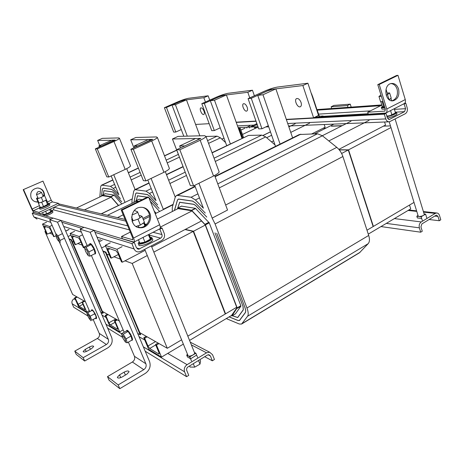 <?xml version="1.0" encoding="UTF-8"?>
<svg xmlns="http://www.w3.org/2000/svg" width="464" height="464" viewBox="0 0 464 464"><rect width="100%" height="100%" fill="white"/><g stroke="black" fill="none" stroke-linecap="round" stroke-linejoin="round"><path stroke-width="0.7" d="M45.6 231.176L44.95 231.49L72.633 294.46L85.446 301.745M181.604 339.822L167.295 348.284L132.194 263.453L125.007 260.82M120.309 259.098L113.958 256.772M109.429 255.113L106.755 254.133M82.273 245.16L77.853 243.542M73.869 242.086L72.222 241.483M52.571 234.279L49.445 233.137M45.89 231.832L44.95 231.49M167.295 348.284L139.85 332.682M119.376 321.036L102.387 311.379M132.194 263.453L147.274 255.536M153.833 252.091L193.227 231.403L184.991 229.558L193.227 231.403L225.26 314.006L187.827 336.145M171.993 105.055L182.949 100.27L186.435 99.847L175.404 104.673L171.993 105.055L183.796 136.236M115.211 140.082L102.016 145.928L98.907 145.928L111.986 140.145L115.211 140.082M186.435 99.847L199.856 135.819M187.282 136.143L175.404 104.673M225.597 142.57L220.377 137.802L217.094 136.172L206.028 136.457M103.234 194.735L103.93 190.617L112.729 191.899L121.725 201.77L112.758 191.963L103.965 190.681L103.275 194.718M99.835 196.933L100.682 186.615L101.384 185.258L101.935 185.188L110.449 186.342L113.28 188.401L118.854 194.752L111.163 175.92M99.383 147.094L98.907 145.928M101.488 196.15L102.289 189.068L103.141 188.117L111.685 189.353L113.599 190.756L120.425 198.598L113.605 190.808L111.714 189.422L103.17 188.181L102.324 189.126L101.529 196.133M126.707 168.664L135.111 189.567M125.019 202.379L113.75 174.719M121.806 203.94L114.04 195.095L105.392 193.726M102.225 195.802L102.358 195.164L110.879 196.603L118.622 205.482M118.471 205.558L111.035 196.985L102.48 195.68M52.113 225.33L49.625 226.519L42.491 224.106L46.823 233.966L47.328 234.152L44.44 227.575L44.213 226.096L49.317 227.853L50.582 229.726L53.534 236.472L54.062 236.675L55.866 235.799M65.679 231.043L68.962 229.454M101.204 213.829L118.413 205.488M47.328 234.152L51.614 232.093M84.634 301.281L82.551 302.395L81.971 302.058L84.048 300.95M77.239 297.076L75.203 298.149L74.658 297.836L76.682 296.763M82.551 302.395L86.756 312.005L78.764 307.185L74.658 297.836M75.203 298.149L79.193 306.298L84.889 309.708L84.773 308.461L81.971 302.058M49.625 226.519L54.062 236.675M263.163 135.337L270.454 131.805M42.491 224.106L46.551 222.181M76.438 208.023L102.718 195.57M221.827 139.13L223.967 138.115M240.897 130.094L244.992 128.151M247.028 127.188L249.829 125.86M256.72 127.675L242.469 134.473M111.18 197.136L84.442 209.896M86.756 312.005L89.314 310.625M257.735 95.346L270.529 89.517L275.871 88.862L262.978 94.755L257.735 95.346L275.523 146.351M200.831 138.44L184.776 145.934L179.661 145.934L195.547 138.545L200.831 138.44M275.871 88.862L292.627 137.866M280.094 144.089L262.978 94.755M214.635 175.456L227.54 210.047L212.158 218.092L215.093 223.973L246.958 307.992C248.391 311.941 248.605 314.691 247.59 316.233L241.564 324.063L359.461 252.787L368.172 243.675C369.669 241.918 369.843 239.169 368.706 235.439L342.896 156.519C341.585 152.726 339.549 149.669 336.789 147.355L322.405 135.778L317.556 133.765L299.373 134.514L214.989 176.401M177.399 208.951L179.667 202.252L193.842 204.276L195.547 205.384L206.787 217.082L195.553 205.448L193.871 204.363L179.707 202.327L177.474 208.91M172.312 211.52L172.272 207.507L175.247 197.113L176.372 195.564L177.515 195.408L191.139 197.252L195.402 199.961L203.394 208.185L194.694 185.362M180.438 147.964L179.661 145.934M174.389 210.465L177.399 200.216L178.153 199.189L178.942 199.085L192.606 201.063L195.483 202.907L205.25 213.057L195.483 202.971L192.635 201.144L178.976 199.166L178.188 199.271L177.445 200.286L174.47 210.43M244.818 307.162L216.74 233.247L244.835 307.203C245.804 309.859 245.949 311.715 245.276 312.771L239.47 320.549L237.957 320.508L229.117 316.889M243.037 306.501L214.989 232.87L243.055 306.542L243.327 309.853L237.707 317.573L232.302 315.729M212.158 218.092L198.94 183.257M244.789 307.185C245.746 309.813 245.891 311.651 245.224 312.695L239.424 320.467L237.928 320.433L229.181 316.854M231.536 315.45L236.913 307.777L205.158 224.814L191.835 210.789L178.048 208.62M243.008 306.524L243.275 309.778L237.667 317.492L232.365 315.688M177.584 208.852L177.956 207.959L191.58 210.267L205.407 224.866L237.174 307.876L231.971 315.914L231.159 315.677M235.468 313.832L240.874 306.182L240.833 305.712L209.252 222.842L195.39 208.319L181.546 206.149M241.564 324.063L239.296 324L226.275 318.582M122.078 246.68L116.957 249.301L105.328 245.363L110.56 257.798L111.372 258.106L107.88 249.806L107.631 247.996L116.139 250.867L117.891 253.315L121.469 261.882L122.339 262.206L145.151 250.322M151.728 246.894L185.298 229.402L193.54 231.24L225.562 313.832L236.71 307.238M111.372 258.106L118.384 254.492M159.019 343.58L156.496 345.059L155.556 344.52L158.079 343.047M147.14 336.823L144.681 338.244L143.805 337.734L146.259 336.325M366.995 230.202L373.143 226.565L348.29 149.976L341.62 153.48M205.262 225.086L193.227 231.403L225.26 314.006L225.562 313.832L193.54 231.24L185.298 229.402L201.521 220.945M414.004 202.403L373.143 226.565L348.29 149.976L339.312 149.907L348.545 149.843L339.201 149.773L348.545 149.843L390.972 127.559M156.496 345.059L161.518 357.094L148.695 349.363L143.805 337.734M144.681 338.244L147.952 346.022L149.652 348.493L158.792 353.968L159.106 354.02L158.903 352.536L155.556 344.52M116.957 249.301L122.339 262.206M338.865 149.373L385.526 125.054L384.581 121.991M368.277 234.123L410.71 208.887L409.521 205.053M105.328 245.363L110.293 242.858M157.377 219.066L178.362 208.464M322.329 135.714L350.975 121.237M368.984 120.42L328.831 140.952M191.974 210.94L160.3 227.134M161.518 357.094L183.35 344.108M189.561 340.419L231.832 315.276M210.308 100.717L222.123 95.462L226.391 94.94L214.49 100.247L210.308 100.717L226.71 145.626M152.731 139.362L138.237 145.934L134.316 145.928L148.671 139.444L152.731 139.362M226.391 94.94L241.964 138.307M230.359 143.875L214.49 100.247M275.024 144.913L265.733 136.903L261.789 135.105L248.507 135.424L212.025 152.673M136.277 200.581L137.466 195.762L147.291 197.171M136.335 200.552L137.501 195.831L147.181 197.223M132.037 203.302L131.967 200.628L133.707 191.267L134.601 189.811L135.378 189.712L145.998 191.151L149.425 193.488L156.014 200.657L147.819 179.991M134.914 147.442L134.316 145.928M133.945 202.368L135.552 194.004L136.149 193.041L136.689 192.972L147.343 194.515L149.657 196.11L157.719 204.955L149.663 196.168L147.372 194.584L136.718 193.041L136.184 193.111L135.592 194.068L134.003 202.345M148.753 197.438L159.094 208.411L148.782 197.513M165.294 171.616L175.235 197.148M173.182 204.328L163.282 209.287L151.084 178.431M159.593 211.485L150.278 201.266M154.216 211.137L156.107 213.231M135.587 201.567L135.813 200.825L138.777 201.33M138.191 201.614L135.923 201.405M155.927 213.324L154.425 211.665M142.175 199.671L139.101 199.224M82.557 234.807L79.124 236.501L70.151 233.462L74.895 244.464L75.522 244.696L72.361 237.359L72.193 235.729L78.613 237.945L80.086 240.062L83.323 247.614L84.523 247.602M98.49 240.613L100.41 239.65M75.522 244.696L80.922 242.022M117.369 319.899L115.089 321.163L114.359 320.746L116.638 319.481M108.124 314.644L105.902 315.862L105.218 315.468L107.439 314.25M142.877 218.411L149.443 215.122M115.089 321.163L119.671 331.859L109.684 325.838L105.218 315.468M105.902 315.862L108.889 322.799L110.328 324.945L117.444 329.202L117.415 327.868L114.359 320.746M79.124 236.501L83.99 247.869M311.796 133.905L325.107 127.246L324.208 124.509M70.151 233.462L74.617 231.287M107.439 215.29L136.196 201.272M266.649 137.692L271.655 135.25M288.863 126.863L295.174 123.789M309.598 123.128L290.754 132.397M273.603 140.836L271.498 141.874M123.198 214.82L117.467 217.639M119.671 331.859L123.157 329.892M373.387 226.42L348.545 149.843L373.387 226.42M323.147 128.226L325.902 128.134M383.426 126.15L390.468 125.906M342.258 125.645L331.696 126.051M331.366 126.214L341.922 125.814M103.095 251.511L105.427 252.358L140.203 334.846L137.669 333.39M105.427 252.358L105.902 252.114L140.656 334.59L140.203 334.846M105.902 252.114L102.886 251.024M69.223 239.25L71.021 239.9L102.712 313.31L100.752 312.179M71.021 239.9L71.45 239.691L103.124 313.084L102.712 313.31M71.45 239.691L69.037 238.821M57.669 239.905C56.44 237.8 55.958 236.408 56.219 235.729C56.892 235.248 59.641 240.804 58.847 241.025L57.669 239.905M89.859 317.521L90.271 319.51C89.662 319.986 86.855 314.633 87.592 314.395C88.148 314.493 88.908 315.537 89.859 317.521M125.123 341.318C123.221 339.265 122.299 337.369 122.345 335.629C123.099 335.02 126.359 341.04 125.448 341.371L125.123 341.318M87.754 252.155L88.195 254.742C87.342 255.339 84.193 249.087 85.185 248.774C85.857 248.826 86.716 249.957 87.754 252.155M384.308 114.208L385.978 113.355L387.423 118.047L389.279 119.492L404.591 111.638L405.571 108.675L404.173 104.029L405.791 103.194L407.189 107.839C407.769 110.513 407.114 112.491 405.234 113.767L389.458 121.788C387.736 121.899 386.5 120.936 385.758 118.912L384.308 114.208L286.387 119.625M256.07 121.301L236.251 122.397M385.978 113.355L314.528 117.398M404.173 104.029L403.291 104.087M380.671 105.688L317.074 110.177M316.622 109.603L381.791 104.922M404.707 103.275L405.791 103.194M316.674 109.765L317.538 111.058L318.983 115.432L319.771 116.215L323.083 116.023L323.234 116.905M321.036 117.032L323.083 116.023M421.677 218.457L417.356 217.941L416.829 216.212L418.029 215.499M439.286 220.736L437.987 216.427L436.543 215.174L435.87 215.383L421.88 223.932L420.935 226.89L422.269 231.234L420.709 232.197L419.369 227.847C418.812 225.307 419.444 223.335 421.266 221.937L435.267 213.399L436.612 212.982C437.987 213.028 438.95 213.869 439.507 215.499L440.8 219.797L439.286 220.736L429.101 219.518M380.979 226.571L420.709 232.197M172.422 138.985L178.101 136.381L204.63 135.691L206.016 136.48C205.494 137.396 203.551 138.655 200.187 140.256L179.829 149.773L176.627 149.744L196.846 140.302L199.178 138.8L198.644 138.487L172.422 138.985L185.078 171.825M179.829 149.773L193.616 185.896L190.333 185.554L176.627 149.744M193.616 185.896L213.544 176.018C216.839 174.354 218.712 172.979 219.159 171.895L218.851 171.065M130.709 139.786L135.871 137.477L156.472 136.944L157.389 137.477C156.902 138.272 155.005 139.432 151.693 140.957L133.342 149.286L130.894 149.263L151.403 139.606L130.709 139.786L133.928 147.888M133.342 149.286L145.905 180.902L143.388 180.641L130.894 149.263M145.905 180.902L163.92 172.301C167.168 170.717 169 169.459 169.424 168.525L169.198 167.945M97.637 140.418L102.358 138.347L118.819 137.918L119.457 138.301C119.004 138.985 117.172 140.053 113.958 141.503L97.272 148.909L95.335 148.886L114.121 140.256L97.637 140.418L99.737 145.563M97.272 148.909L108.785 177.022L106.79 176.813L95.335 148.886M108.785 177.022L125.199 169.401C128.36 167.904 130.135 166.75 130.529 165.938L130.361 165.52M56.179 236.599L55.813 233.618L57.907 235.84L60.059 240.416L60.094 242.718L57.872 240.195M60.059 240.416L64.473 238.258M57.907 235.84L62.466 233.63M122.258 336.388L121.493 333.703L123.221 334.289L128.07 331.412L130.425 335.13L128.569 332.195M130.303 334.666L130.697 334.44L130.332 334.706M130.79 335.716L131.915 338.378L131.956 339.503L131.121 336.47M126.504 330.977L127.188 330.275L126.8 330.496L127.206 330.994L127.525 330.397L127.159 330.629L127.606 331.215L127.983 330.728L127.594 330.948L127.832 331.406L126.713 331.047M126.539 330.554L126.956 330.397M131.927 340.379L132.263 340.042M131.938 340.373L132.321 340.153M132.089 340.141L132.333 339.619M132.095 340.124L132.484 339.903M132.147 339.723L132.536 339.503L132.292 339.027M132.147 339.7L132.536 339.48M132.089 339.143L132.478 338.923L132.153 338.291M132.083 339.114L132.472 338.888M131.921 338.418L132.31 338.198L131.915 337.427M131.915 338.378L132.298 338.157M131.654 337.577L132.037 337.357L131.585 336.481M131.637 337.537L132.025 337.311M131.289 336.655L131.672 336.435L131.179 335.489M131.266 336.609L131.654 336.388M130.842 335.681L131.231 335.46L130.715 334.486M130.819 335.634L131.208 335.414M129.781 333.755L130.169 333.535L129.758 333.709M130.68 334.445L130.169 333.535M129.212 332.874L129.572 332.613L129.183 332.833M130.082 333.523L129.601 332.653M128.644 332.091L129.004 331.835L128.615 332.056M129.473 332.671L129.027 331.87M128.099 331.441L128.458 331.192L128.07 331.412M128.87 331.911L128.482 331.221M128.29 331.284L127.983 330.728M127.768 330.815L127.542 330.409M130.674 335.53L130.425 335.13M123.221 334.289L126.092 338.865L127.2 342.809L132.095 340.008L131.956 339.503M126.463 330.965L121.493 333.703M126.092 338.865L131.01 336.058M122.751 337.862L122.484 337.183M127.2 342.809L125.448 342.171L124.694 340.959M85.063 249.603L84.338 246.9L86.031 247.271L91.153 244.58L93.484 248.362L91.646 245.375M93.85 248.959L94.963 251.761L95.016 253.013L94.175 249.748M95.567 253.477L95.079 253.588L95.561 253.495L95.393 253.135M94.871 253.692L94.992 253.994L94.818 253.721M89.61 244.348L89.633 243.873L89.999 244.267L89.888 243.757L90.294 243.554L89.9 243.757L90.3 244.255L90.642 243.635L90.254 243.849L90.689 244.441L91.089 243.931L90.683 244.134L90.921 244.615L89.819 244.389M89.633 243.873L90.051 243.664M95.41 253.779L95.004 253.982L95.329 253.617M95.207 253.228L95.613 253.025L95.358 252.48M95.201 253.199L95.613 252.996M95.143 252.584L95.549 252.381L95.219 251.679M95.137 252.549L95.549 252.346M94.975 251.801L95.381 251.598L94.987 250.763M94.963 251.761L95.375 251.558M94.702 250.908L95.114 250.699L94.662 249.765M94.691 250.862L95.097 250.653M94.337 249.928L94.749 249.725L94.267 248.733M94.32 249.881L94.726 249.678M93.896 248.919L94.302 248.71L93.803 247.695L93.368 247.851M93.873 248.866L94.279 248.663M93.392 247.904L93.803 247.695M92.846 246.929L93.229 246.674L92.817 246.883M93.745 247.666L93.252 246.72M92.278 246.03L92.69 245.827L92.255 245.99M93.148 246.715L92.69 245.827M91.715 245.247L92.127 245.044L91.692 245.212M92.539 245.845L92.127 245.044M91.176 244.609L91.588 244.4L91.153 244.58M91.942 245.085L91.588 244.4M91.367 244.47L91.089 243.931M90.851 244.018L90.66 243.641M93.734 248.774L93.484 248.362M86.031 247.271L88.873 251.923L89.993 256.169L95.155 253.547L95.016 253.013M89.575 244.337L84.338 246.9M88.873 251.923L94.064 249.307M85.654 251.436L85.324 250.589M89.993 256.169L88.276 255.739L87.394 254.284M91.46 310.694L91.501 309.911L92.04 310.381M94.36 313.333L94.749 313.971M94.784 313.977L95.137 313.786L94.673 312.927L94.32 313.119M95.949 317.138L96.176 317.73M95.491 318.234L96.077 317.91L96.036 318.727L95.41 318.281M96.611 318.078L96.263 318.287L96.431 317.724M96.042 318.722L96.373 318.49M96.193 318.588L96.448 318.188M96.199 318.577L96.553 318.385M96.077 317.91L96.582 317.637L96.326 317.121M96.228 317.805L96.582 317.614M96.112 317.237L96.46 317.045L96.135 316.402M96.1 317.208L96.454 317.016M95.897 316.535L96.245 316.344L95.868 315.595M95.88 316.494L96.234 316.303M95.601 315.74L95.949 315.549L95.532 314.725M95.584 315.7L95.932 315.508M95.23 314.894L95.584 314.702L95.137 313.786M95.213 314.853L95.561 314.662M94.807 314.024L95.161 313.832M94.343 313.159L94.697 312.974M93.861 312.347L94.186 312.121L93.832 312.313M94.639 312.951L94.209 312.156M93.368 311.611L93.722 311.419L93.345 311.576M94.117 312.156L93.722 311.419M92.899 310.979L93.229 310.758L92.875 310.95M93.6 311.443L93.247 310.787M92.458 310.474L92.794 310.265L92.44 310.457M93.102 310.828L92.812 310.288M92.075 310.126L92.423 309.935L92.058 310.109M92.643 310.346L92.423 309.935M91.756 309.935L92.249 310.01M91.739 309.929L92.092 309.737M92.481 310.636L92.232 310.277L87.777 312.684L90.213 316.21L94.673 313.786M94.969 314.557L94.784 314.064M90.213 316.21L91.768 320.264L96.199 317.782M91.768 320.264L95.375 318.298M87.493 314.72L86.913 313.223L87.777 312.684M90.886 320.757L89.958 319.412M189.59 365.945L190.037 367.047L194.7 367.134L199.984 364.147L198.511 360.493M199.984 364.147L200.552 361.114L199.943 359.617M194.7 367.134L193.297 363.683M324.475 116.835L368.306 114.103M356.451 115.026L356.114 115.043M338.204 116.058L337.78 116.081M340.646 115.919L339.654 115.977M334.561 116.267L333.506 116.325M344.468 115.704L343.476 115.762M336.928 116.133L335.472 116.215M346.492 115.588L345.384 115.652M342.815 115.797L340.907 115.907M351.144 115.327L350.697 115.35M348.812 115.461L348.487 115.478M353.411 115.2L352.188 115.269M355.755 115.066L354.194 115.153M53.087 218.138L33.936 212.413L32.207 213.214L33.849 216.932L37.004 219.083M54.311 207.193L53.43 209.821L51.533 210.708M131.892 243.594L134.247 242.388L136.433 247.724L138.574 249.238L160.643 238.131C161.959 237.272 162.394 236.072 161.948 234.54L159.842 229.268L162.116 228.102L164.215 233.369C165.109 236.431 164.239 238.821 161.605 240.543L140.766 251.384L138.347 251.958C136.364 251.824 134.943 250.815 134.084 248.936L131.892 243.594L95.004 232.354M81.884 228.352L61.88 222.256M51.237 219.014L32.207 213.214M134.247 242.388L94.186 230.417M83.932 227.354L61.138 220.539M159.842 229.268L159.233 229.123M125.779 221.119L58.806 205.094M58.69 203.864L125.083 219.42M144.89 224.066L145.789 224.274M160.329 227.685L162.116 228.102M196.637 355.076L190.646 358.776M190.536 358.718L187.427 356.973M74.89 298.364L74.008 298.828C72.117 300.063 71.502 301.71 72.158 303.763L73.701 307.249L87.812 315.932M212.344 360.789L210.424 355.969L208.968 354.728L207.425 355.047L188.019 366.908C186.754 367.848 186.337 369.037 186.76 370.475L188.755 375.341L186.586 376.681L184.585 371.809C183.738 368.932 184.573 366.548 187.102 364.669L206.538 352.82L209.6 352.193L212.524 354.682L214.443 359.49L212.344 360.789L204.717 356.7M107.648 328.129L122.508 337.27M145.197 351.225L186.586 376.681M203.963 111.047C204.56 112.856 204.502 114.005 203.795 114.48C202.02 115.461 198.94 108.553 200.86 107.886C201.95 107.735 202.983 108.785 203.963 111.047M195.611 124.439L209.177 123.679M164.389 107.7L178.095 101.72C182.433 99.888 185.907 98.745 188.506 98.293L208.145 95.81L203.847 97.707L184.37 100.096L180.223 101.465L166.454 107.474L164.389 107.7L173.698 132.118L175.804 132.037L181.262 129.549M166.454 107.474L175.804 132.037M208.145 95.81L209.722 100.131M205.436 102.034L203.847 97.707M247.161 107.207C247.782 109.191 247.654 110.461 246.79 111.029C244.603 112.236 241.158 104.597 243.507 103.739C244.859 103.507 246.077 104.667 247.161 107.207M236.17 122.171L255.989 121.063M201.799 103.652L216.584 97.08C221.287 95.074 225.202 93.798 228.311 93.264L252.451 90.219L247.811 92.307L223.863 95.248L219.182 96.767L204.334 103.379L201.799 103.652L211.752 130.668L214.327 130.57L220.209 127.832M204.334 103.379L214.327 130.57M252.451 90.219L254.394 95.775M249.771 97.875L247.811 92.307M301.049 102.428C301.675 104.603 301.455 106.03 300.388 106.714C297.621 108.245 293.689 99.719 296.629 98.577C298.352 98.229 299.825 99.511 301.049 102.428M286.3 119.37L313.612 117.844L318.548 115.432L307.899 83.218L302.87 85.55L272.704 89.25L267.351 90.967L251.256 98.298L261.957 128.76L268.325 125.703M251.256 98.298L248.083 98.641L258.738 128.882L261.957 128.76M248.083 98.641L264.097 91.362C269.23 89.129 273.708 87.696 277.518 87.058L307.899 83.218M313.612 117.844L302.87 85.55M424.195 214.206L424.27 214.461C424.334 215.853 417.936 217.349 418.151 215.893M426.729 217.813L425.604 214.124L421.161 216.763L416.829 216.212M422.292 220.464L421.161 216.763M424.113 213.945L425.604 214.124M240.561 133.11L240.149 133.255L240.561 133.11M243.571 137.541L241.924 132.942L241.106 133.22L239.412 128.493M316.425 108.999L316.697 108.866L312.521 96.245L312.249 96.373M312.214 96.274L312.521 96.245M258.291 127.612L256.157 127.699L256.122 126.8M246.819 128.081L246.778 127.2M255.925 126.852L255.954 127.664M240.277 128.348L241.924 132.942L241.106 133.22L242.794 137.912M254.527 126.869L254.574 127.762M312.405 96.257L311.454 93.972M313.455 99.058L311.64 93.954M311.437 93.937L311.756 93.902M138.098 227.366L139.873 227.517C146.525 227.65 151.635 219.304 148.845 212.982C147.587 210.041 145.487 208.162 142.541 207.356M149.849 213.179C152.644 219.524 147.523 227.894 140.853 227.76C128.83 228.508 128.917 207.408 140.963 207.298C145.104 207.298 148.068 209.258 149.849 213.179M122.397 238.757L121.487 236.541L132.808 239.778L132.605 237.771L121.185 209.914L122.125 210.111L133.568 238.049C134.421 240.259 134.56 241.599 133.974 242.063L122.397 238.757M133.974 242.063L159.889 228.781C160.544 228.288 160.463 226.948 159.645 224.756L148.642 197.154L122.125 210.111M148.642 197.154L147.639 197.003L121.185 209.914M147.105 223.909L145.11 224.617M130.28 232.104L121.487 236.541M347.983 107.346L347.408 105.554L350.25 104.151L333.929 105.415L331.139 106.778L331.702 108.518M347.408 105.554L331.139 106.778M350.25 104.151L351.196 107.12M85.243 349.369L89.419 347.02C91.855 345.825 93.27 345.663 93.67 346.533L91.605 348.603L87.406 350.975C84.958 352.17 83.537 352.338 83.149 351.468L85.243 349.369L86.211 351.544M84.674 361.021L83.178 357.674L106.389 344.52C108.338 343.163 108.976 341.423 108.303 339.288L57.495 222.169L61.097 220.452L111.656 337.398C112.996 341.649 111.72 345.129 107.834 347.838L84.674 361.021L76.224 354.374L74.768 351.12L83.178 357.674M57.495 222.169L49.683 219.75L53.186 218.092L61.097 220.452M49.683 219.75L55.813 233.815M59.351 241.924L89.749 311.617M93.189 319.499L99.25 333.396C99.905 335.46 99.284 337.148 97.382 338.453L74.768 351.12M119.55 374.848L124.143 372.14C126.945 370.736 128.592 370.614 129.073 371.774L126.921 374.146L122.287 376.89C119.474 378.299 117.827 378.421 117.351 377.261L119.55 374.848L120.756 377.621M91.808 245.642L92.313 246.216M119.805 388.675L118.169 384.929L143.759 369.675C145.905 368.114 146.612 366.148 145.882 363.764L90.144 232.284L94.146 230.318L149.57 361.578C151.026 366.328 149.617 370.26 145.336 373.381L119.805 388.675L109.092 380.242L107.491 376.617L118.169 384.929M90.144 232.284L80.162 229.193L84.042 227.302L94.146 230.318M80.162 229.193L87.128 245.508M91.379 255.467L124.143 332.207M128.383 342.13L134.432 356.306C135.152 358.614 134.461 360.516 132.373 362.013L107.491 376.617M150.255 237.353L151.595 237.435L152.233 238.281C151.803 241.17 137.071 246.32 138.243 243.182L139.27 241.86M152.557 239.093L152.847 239.801C152.424 242.707 137.704 247.857 138.864 244.696L138.533 243.89M150.266 237.527L151.078 237.846L150.533 238.223L151.055 238.212L150.388 238.635L150.783 238.682L150.226 238.914L150.261 237.748M151.27 238.31L151.078 237.846L151.131 238.386M150.875 237.574L151.009 237.875M148.376 234.68L150.324 239.169L146.027 241.518L149.42 239.668M145.348 241.889L141.972 242.991L140.435 242.985L144.414 242.214M144.217 242.382L144.408 242.852L144.275 242.359L144.466 242.829L145.592 242.388M139.542 242.521L139.003 242.631L139.252 243.095M139.647 242.776L139.183 242.921L139.594 242.66M139.183 242.921L139.658 243.287M139.194 242.933L139.386 243.397M139.583 243.107L139.774 243.571L140.285 243.385M139.612 243.113L139.803 243.577M140.203 243.182L140.395 243.646L141.102 243.38M140.238 243.182L140.43 243.646M141.01 243.142L141.201 243.612L142.083 243.269M141.05 243.136L141.242 243.606M141.972 242.991L142.164 243.461L143.19 243.061M142.019 242.979L142.21 243.449M143.057 242.736L143.248 243.206L144.374 242.765M143.109 242.718L143.301 243.188M145.412 241.947L145.603 242.411L146.786 241.912L146.624 241.355M145.47 241.924L145.661 242.388M146.595 241.442L146.786 241.912M147.714 240.891L147.906 241.361L147.767 240.868M146.815 241.825L147.906 241.361M148.729 240.323L148.967 240.764L148.776 240.294M147.906 241.216L148.921 240.787M149.599 239.749L149.791 240.213L149.64 239.72M148.898 240.59L149.791 240.213M150.295 239.192L150.481 239.662L150.324 239.169M149.739 239.975L150.481 239.662M150.783 238.682L150.974 239.146L150.8 238.658M150.411 239.383L150.974 239.146M151.049 238.229L151.247 238.676L151.055 238.212M150.881 238.85L151.235 238.699M139.403 242.191L139.049 242.278L139.38 242.127M139.003 242.631L139.478 242.376M150.266 237.487L149.037 234.343M145.563 241.773L146.027 241.518M138.423 239.784L139.78 243.113L140.435 242.985M143.04 237.411L144.948 242.109M144.217 222.407L145.47 225.504M139.328 225.388L138.365 225.898L139.061 227.609M138.365 225.898L136.544 226.275M143.707 222.761L144.849 225.945M143.689 223.068L141.822 224.06M132.89 223.103L132.054 221.061L138.005 219.141L140.401 225.046L144.432 222.262L142.059 216.392L140.174 215.58L139.188 215.899M138.005 219.141L142.059 216.392M140.401 225.046L136.062 226.432M132.321 218.811L131.625 219.275M37.416 192.108L36.441 194.364C37.88 194.387 39.556 193.732 41.482 192.403L41.319 192.27M37.526 191.986L39.098 191.412L37.526 191.986M131.996 214.762C134.821 214.02 136.689 213.092 137.605 211.984L137.141 211.601M194.433 352.466L194.648 353.005C194.712 355.064 187.618 357.442 187.897 355.267L144.745 249.319M197.56 357.367L195.895 353.237L189.788 356.868L186.673 355.018L187.578 354.484M191.47 361.009L189.788 356.868M187.462 356.949L186.673 355.018M194.393 352.373L195.895 353.237M392.109 100.798C396.563 98.983 398.228 95.108 397.091 89.175C395.908 85.73 393.872 83.862 390.978 83.572M398.564 89.036C399.695 95.172 397.938 99.07 393.286 100.74C384.934 102.602 382.829 84.657 391.297 83.497C394.69 83.172 397.114 85.016 398.564 89.036M368.329 114.179L367.714 112.224L384.847 111.116L385.306 109.104L377.783 84.645L379.221 84.489L386.756 109.011C387.272 110.977 386.964 112.317 385.833 113.03L368.329 114.179M385.833 113.03L404.254 103.594C405.414 102.869 405.745 101.529 405.258 99.58L397.979 75.325L379.221 84.489M397.979 75.325L396.505 75.499L377.783 84.645M381.843 105.09L367.714 112.224M395.258 112.108L396.598 112.682C395.235 114.295 392.039 115.623 387.005 116.684M396.906 113.703L397.004 114.034C395.653 115.646 392.457 116.98 387.417 118.03M395.508 112.717L395.63 113.129L395.519 112.7M392.579 114.33L394.696 113.407L392.254 114.562M387.266 115.878L386.79 115.994M387.167 115.988L387.295 116.4L388.194 116.133M386.895 116.336L387.254 116.261M387.208 115.983L387.336 116.394M388.095 115.832L388.223 116.244L389.215 115.948M388.148 115.82L388.269 116.232M389.11 115.6L389.238 116.012L390.346 115.704L391.407 115.368L391.262 114.921M389.163 115.588L389.29 116M390.166 115.31L390.294 115.722M390.218 115.292L390.346 115.704M391.227 114.968L391.355 115.385M392.248 114.596L392.376 115.008L392.295 114.579M391.396 115.327L392.376 115.008M393.188 114.202L393.315 114.614L393.234 114.179M392.399 114.91L393.315 114.614M394.017 113.796L394.139 114.214L394.052 113.779M393.321 114.475L394.139 114.214M394.696 113.407L394.847 113.802L394.719 113.39M394.133 114.045L394.818 113.819M395.195 113.042L395.34 113.436L394.794 113.628M395.218 113.025L395.34 113.436M395.282 113.239L395.63 113.129M394.905 113.048L395.45 112.746L394.226 108.733M391.297 114.875L392.115 114.591M390.578 110.6L391.842 114.736M384.842 107.59C382.469 108.025 381.309 107.938 381.356 107.335L382.255 106.674M385.259 108.947C382.887 109.376 381.727 109.289 381.773 108.68L381.454 107.648M383.728 107.027L382.962 107.126L383.09 107.538L383.676 107.358M382.962 107.126L382.452 107.068L382.58 107.48L383.009 107.358M382.475 107.074L382.603 107.486M382.939 107.126L383.09 107.538M383.595 107.109L383.722 107.52L384.494 107.294M383.629 107.103L383.757 107.515M384.407 107.01L384.76 107.323M384.447 107.004L384.575 107.416M382.452 107.068L382.794 106.865L382.081 106.732L382.527 106.546L383.537 106.952M382.081 106.743L382.232 107.143M382.168 106.935L382.522 107.288M382.174 106.94L382.301 107.352M383.763 107.039L384.505 106.9M380.776 101.628L382.261 106.436M382.98 101.581L382.22 101.819L383.838 107.068M382.22 101.819L381.669 101.61M390.816 98.403L391.802 100.769M391.111 98.507L389.835 99.192M389.186 99.714L391.193 98.095L389.621 92.928L387.185 93.026M389.041 99.609L387.51 94.592L389.621 92.928M386.094 95.068L387.51 94.592M382.991 101.581L380.55 101.633L378.96 96.489L381.402 96.408M380.938 94.946L378.96 96.489M38.089 202.031L37.416 202.06C34.516 201.939 32.422 200.57 31.134 197.96C29.789 192.485 31.871 189.167 37.381 188.001C41.998 188.384 44.37 190.901 44.492 195.553M35.519 201.794L38.013 201.869M44.028 195.286C43.999 191.557 42.212 189.15 38.669 188.077M23.641 189.759L32.132 209.038L33.292 210.766L38.918 212.413L39.637 214.049L59.148 204.931L58.452 203.313L52.409 201.91L51.237 200.21L42.966 181.093L23.2 189.672L42.966 181.093M39.637 214.049L33.994 212.361C33.356 212.007 32.584 210.853 31.68 208.91L23.2 189.672M38.918 212.413L58.452 203.313M47.931 213.301L47.009 213.626L47.224 213.979L48.07 213.626L47.92 213.272L48.065 213.608L48.9 213.249L48.755 212.918L47.92 213.272M51.458 210.72L52.496 211.01C50.634 212.825 47.595 214.229 43.372 215.232M42.479 214.965L43.181 214.177M50.57 208.939L51.347 210.731M52.855 211.839L52.966 212.094C52.014 213.318 49.578 214.594 45.675 215.922M50.82 211.63L51.214 210.905L51.626 210.772L51.214 211.207L51.533 211.166L50.727 211.799M51.678 211.497L51.533 211.166L51.33 211.654M51.661 210.946L51.614 211.358M51.626 210.772L51.742 211.126M48.03 213.643L47.525 213.376L50.216 212.147L48.726 212.889M43.778 214.472L46.359 213.858L43.355 214.571L42.531 212.698M43.749 214.931L43.581 214.6L44.161 214.762M43.21 214.815L43.065 214.478L43.326 214.762M43.401 214.907L43.251 214.577L43.668 214.797M44.068 214.548L44.213 214.878L44.782 214.652M44.097 214.542L44.242 214.878M44.683 214.42L44.828 214.757L45.513 214.478M44.718 214.414L44.863 214.745M45.402 214.223L45.547 214.559L46.319 214.246M45.437 214.217L45.582 214.548M46.197 213.968L46.342 214.304L47.166 213.962M46.238 213.956L46.383 214.287M47.032 213.66L47.224 213.979M48.714 212.935L48.865 213.266M49.491 212.547L49.636 212.883L49.532 212.529M48.882 213.208L49.636 212.883M50.187 212.164L50.332 212.495L50.216 212.147M49.642 212.79L50.332 212.495M50.767 211.799L50.912 212.129L50.796 211.781M50.321 212.384L50.912 212.129M51.22 211.468L51.365 211.799L51.237 211.451M50.889 212.002L51.365 211.799M49.648 209.374L50.721 211.81L50.106 212.118M46.359 213.858L47.009 213.626M47.177 213.55L47.525 213.376M45.611 211.259L46.713 213.776M46.615 205.018L46.226 205.291M44.73 206.062L43.912 206.387M48.07 203.673L48.517 203.708L47.664 204.375L48.297 203.458L49.358 203.771C49.172 205.123 38.622 209.247 39.324 207.686L39.933 207.211M49.723 204.624L49.828 204.862C49.654 206.225 39.104 210.343 39.8 208.777L39.428 207.93M46.957 204.885L44.358 206.103L47.664 204.375M43.836 206.352L43.187 206.584M44.051 206.695L43.9 206.364L44.051 206.7L44.904 206.352L44.759 206.016M39.887 207.228L40.153 207.524M39.892 207.234L40.037 207.57M40.229 207.657L40.078 207.327L40.496 207.547M40.403 207.338L40.989 207.501M40.426 207.338L40.571 207.675M40.89 207.28L41.035 207.617L41.609 207.391M40.919 207.28L41.064 207.611M41.505 207.153L41.65 207.489L42.334 207.211M41.54 207.141L41.685 207.478M42.224 206.95L42.369 207.286L43.14 206.973M42.259 206.938L42.41 207.275M43.019 206.695L43.164 207.025L43.993 206.689M43.059 206.677L43.204 207.014M43.86 206.381L44.051 206.7M44.718 206.033L44.863 206.37M45.547 205.662L45.733 205.975L45.588 205.639M44.753 205.999L44.898 206.335L45.692 205.993M46.33 205.274L46.51 205.593L46.365 205.256M45.716 205.935L46.475 205.61M47.026 204.897L47.171 205.233L47.061 204.879M46.481 205.529L47.171 205.233M47.612 204.537L47.757 204.873L47.641 204.52M47.166 205.129L47.757 204.873M48.07 204.212L48.233 204.531L47.74 204.752M48.088 204.195L48.233 204.531M48.372 203.934L48.529 204.253L48.384 203.922M48.181 204.409L48.517 204.264M48.517 203.708L48.471 204.125M48.494 203.551L48.604 203.899M48.163 203.516L46.255 199.421M44.005 206.277L44.358 206.103M38.93 202.93L38.326 203.075L40.182 207.315L40.606 207.217M38.326 203.075L38.57 202.693M42.41 201.898L41.679 202.246L43.535 206.497M41.679 202.246L40.496 202.536M45.832 200.123L47.554 204.566M45.71 200.32L44.295 200.993M43.14 201.649L39.063 203.017L37.236 198.836L41.319 197.461L43.14 201.649L46.417 199.793L44.602 195.617L43.807 195.158L42.827 195.489M41.319 197.461L44.602 195.617M39.063 203.017L38.297 202.519L36.482 198.36L37.236 198.836M37.851 197.594L36.482 198.36M114.202 195.216L111.041 196.724M114.04 195.095L110.879 196.603M105.45 193.703L102.358 195.164M220.377 137.802L208.574 143.376M179.382 157.168L167.243 162.905M141.218 175.201L131.231 179.916M115.78 187.224L113.28 188.401M217.094 136.172L207.565 140.656M178.327 154.413L166.17 160.132M140.105 172.393L130.1 177.097M114.62 184.382L110.449 186.342M176.732 150.243L164.546 155.939M138.411 168.148L128.383 172.828M112.862 180.084L101.935 185.188M44.44 227.575L46.145 226.763M79.193 306.298L82.952 304.291M77.952 304.407L82.047 302.221M235.538 313.792L231.971 315.914M240.874 306.182L237.214 308.345M240.833 305.712L237.174 307.876M209.252 222.842L205.407 224.866M208.899 222.268L205.053 224.286M195.634 208.475L191.823 210.424M195.39 208.319L191.58 210.267M181.662 206.086L177.956 207.959M342.896 156.519L215.093 223.973M336.789 147.355L225.666 205.018M360.139 252.236L242.057 323.611M368.172 243.675L247.59 316.233M368.706 235.439L246.958 307.992M322.405 135.778L219.281 187.897M199.474 197.902L195.402 199.961M317.556 133.765L217.778 183.877M197.925 193.842L191.139 197.252M300.834 134.171L215.116 176.738M195.182 186.638L177.515 195.408M107.88 249.806L109.968 248.745M158.792 353.968L159.216 353.719M149.652 348.493L155.73 344.938M147.952 346.022L155.539 341.603M139.183 199.184L135.813 200.825M265.733 136.903L215.284 161.449M186.47 175.467L169.928 183.518M152.569 191.963L149.425 193.488M261.789 135.105L214.078 158.201M185.206 172.173L168.635 180.194M151.241 188.61L145.998 191.151M248.507 135.424L212.106 152.888M183.077 166.82L166.518 174.766M149.072 183.141L135.378 189.712M72.361 237.359L74.24 236.437M117.444 329.202L117.74 329.04M110.328 324.945L115.037 322.323M108.889 322.799L115.768 318.988M385.758 118.912L287.721 123.517M257.352 124.944L255.971 125.007M253.686 125.112L237.498 125.877M389.743 119.341L388.536 119.393M404.591 111.638L395.891 112.143M368.19 113.744L323.188 116.342M405.571 108.675L394.423 109.371M370.388 110.879L318.553 114.127M319.771 116.215L317.73 117.218M315.015 117.375L318.983 115.432M317.538 111.058L317.161 111.244M421.266 221.937L394.406 218.585M419.369 227.847L386.321 223.393M435.267 213.399L423.562 212.129M416.771 211.398L408.071 210.459M437.987 216.427L434.751 216.067M213.544 176.018L200.187 140.256M163.92 172.301L151.693 140.957M125.199 169.401L113.958 141.503M134.084 248.936L97.005 237.098M81.409 232.116L63.696 226.461M50.814 222.349L33.849 216.932M139.774 248.953L136.532 247.933M160.643 238.131L149.362 235.149M129.363 229.871L53.43 209.821M161.948 234.54L153.045 232.29M127.733 225.887L54.381 207.344M187.102 364.669L167.736 353.394M144.762 340.019L139.067 336.702M106.094 317.504L102.034 315.137M75.464 299.669L74.008 298.828M184.585 371.809L143.353 346.852M121.562 333.662L105.954 324.214M87.348 312.956L72.158 303.763M206.538 352.82L191.365 344.88M210.424 355.969L208.116 354.757M256.876 123.598L250.061 127.061M249.412 127.084L249.487 127.971M239.9 127.496L255.722 126.817M239.407 128.476L239.969 128.36M238.734 127.548L238.769 128.406M238.455 128.528L238.803 128.406M159.645 224.756L133.568 238.049M132.948 239.604L132.582 239.789M90.416 349.276L89.419 347.02M99.25 333.396L108.303 339.288M97.382 338.453L106.389 344.52M125.402 375.04L124.143 372.14M134.432 356.306L145.882 363.764M132.373 362.013L143.759 369.675M405.258 99.58L386.756 109.011M385.137 110.879L384.482 111.209M32.132 209.038L39.452 205.656M47.525 201.927L51.237 200.21M33.292 210.766L39.423 207.924M49.027 203.476L52.409 201.91M105.415 193.703L102.329 195.164M176.674 150.092L164.482 155.782M138.347 167.991L128.319 172.678M112.798 179.928L101.384 185.258M178.582 199.073L178.188 199.271M239.807 320.235L239.424 320.467M237.962 317.312L237.667 317.492M180.009 202.176L179.707 202.327M235.509 313.821L231.936 315.943M181.592 206.097L177.886 207.971M195.048 186.296L176.372 195.564M136.491 192.96L136.184 193.111M139.136 199.189L135.766 200.831M182.99 166.599L166.431 174.539M148.979 182.915L134.601 189.811M270.477 131.88L263.274 135.372M132.292 198.859L101.343 213.858M69.09 229.494L65.714 231.13M70.876 235.149L68.046 236.53M103.745 312.15L102.915 312.603M102.184 313.003L101.314 313.478M138.533 333.889L138.005 334.19M333.941 124.103L314.517 133.841M173.066 204.728L155.225 213.672M149.588 216.497L143.364 219.617M102.219 240.236L99.012 241.843M105.577 245.955L101.599 247.967M265.727 126.95L268.714 126.823M288.567 125.999L388.913 121.812M408.83 210.006L416.597 210.836M423.388 211.567L436.612 212.982M206.016 136.48L219.159 171.895M157.389 137.477L169.424 168.525M119.457 138.301L130.529 165.938M137.338 248.843L138.574 249.238M190.269 342.177L209.6 352.193M424.27 214.461L395.125 119.028M387.637 94.494L386.054 89.308M418.151 215.888L389.209 121.812M381.391 96.408L379.825 91.321M428.168 220.093L425.355 221.809M242.562 138.023L239.105 128.395M256.058 126.8L257.978 126.718M251.813 126.985L257.172 124.433M249.812 126.95L249.377 127.09M254.498 127.762L255.757 127.71M238.223 127.896L239.83 127.496M140.853 227.76L139.873 227.517M83.305 351.828L83.149 351.468M117.578 377.771L117.351 377.261M152.847 239.801L152.233 238.281M145.47 241.889L145.661 242.353M39.098 191.412L41.487 192.334M43.222 196.394L41.482 192.403M38.251 198.499L36.494 194.474M134.398 210.494L137.605 211.787M194.648 353.005L151.322 245.891M139.966 217.813L137.605 211.984M133.098 220.725L131.579 216.995M198.435 360.54L194.694 362.831M393.286 100.74L392.387 100.81M397.004 114.034L396.598 112.682M390.218 115.281L390.346 115.693M36.952 201.95L37.416 202.06M52.966 212.094L52.496 211.01M47.079 213.637L47.224 213.974M49.828 204.862L49.358 203.771"/></g></svg>
